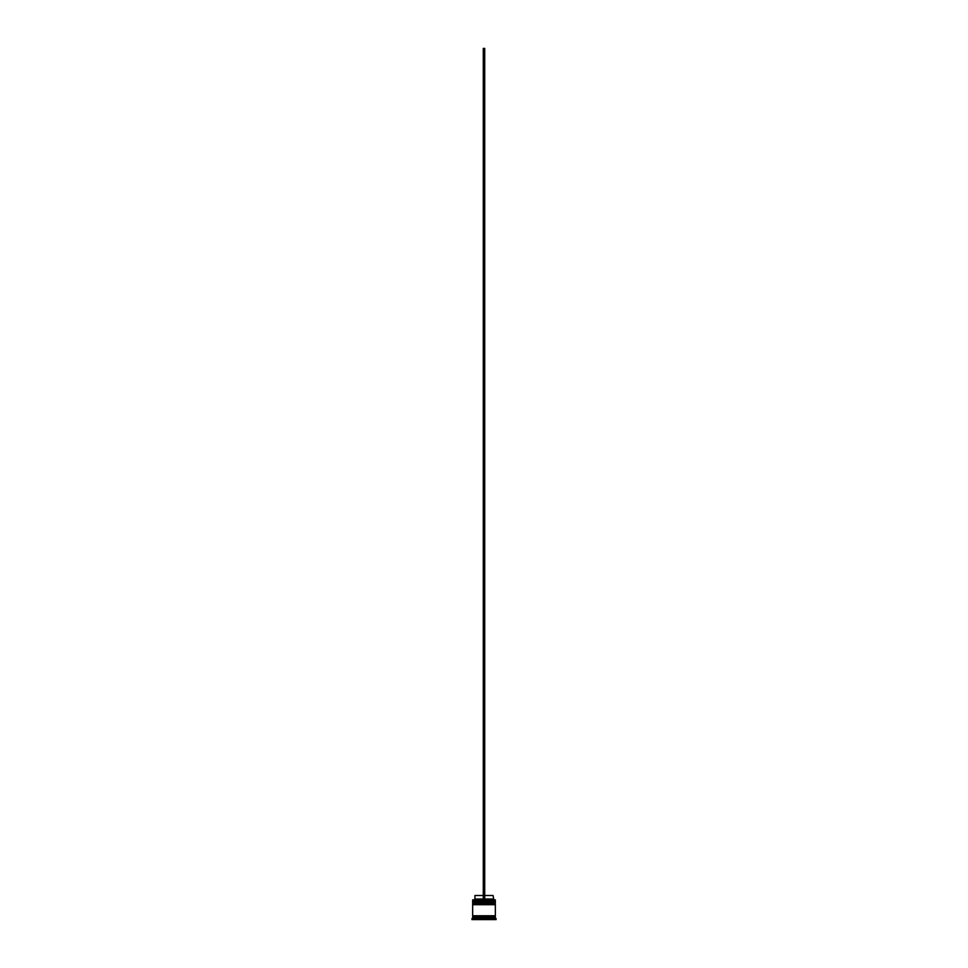 <?xml version="1.0" encoding="UTF-8"?>
<svg xmlns="http://www.w3.org/2000/svg" width="968" height="968" viewBox="0 0 968 968"><rect width="100%" height="100%" fill="white"/><g stroke="black" fill="none" stroke-linecap="round" stroke-linejoin="round"><path stroke-width="1.45" d="M495.35 902.007L472.65 902.007L472.65 901.16L495.35 901.16L473.074 901.583L494.926 901.583L494.926 902.575M473.074 902.575L495.35 902.152M495.35 904.136L472.65 904.136L472.65 903.277L495.35 903.277L473.074 903.713L494.926 903.713L494.926 904.705M473.074 904.705L495.35 904.281M472.723 916.478L472.723 915.764M495.277 916.478L495.277 915.764M472.65 899.877L495.35 899.877L472.65 899.877L472.65 901.16M472.65 917.894L472.65 916.478L495.35 916.478L495.35 917.894L472.65 917.894L471.936 919.6L496.064 919.6L496.064 918.608L471.936 918.608M495.35 917.894L496.064 918.608M495.35 899.877L495.35 901.16M495.35 903.277L495.35 902.575L472.65 902.575L472.65 903.277M495.35 904.705L472.65 904.705L472.65 915.764L495.35 915.764L495.35 904.705M484.714 895.485L493.075 895.485L493.789 899.732M493.075 899.03L484.714 899.03M483.286 899.03L474.925 899.03L474.211 899.732M483.286 895.485L474.925 895.485L474.925 899.03M484.714 899.732L484.714 48.4L483.286 48.4L483.286 899.732"/></g></svg>
